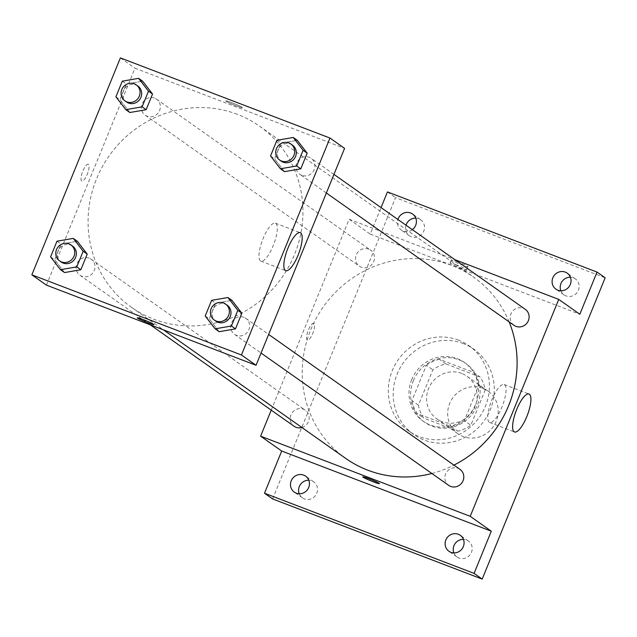 <?xml version="1.0" encoding="UTF-8"?>
<svg xmlns="http://www.w3.org/2000/svg" width="637" height="637" viewBox="0 0 637 637"><rect width="100%" height="100%" fill="white"/><g stroke="black" fill="none" stroke-linecap="round" stroke-linejoin="round"><path stroke-width="0.48" stroke-dasharray="3.19 2.39" d="M482.782 388.299A26.101 24.859 -54.8 0 0 450.988 400.697A26.101 24.859 -54.8 0 0 457.907 433.725A26.101 24.859 -54.8 0 0 493.261 426.726A26.101 24.859 -54.8 0 0 487.99 391.07A26.101 24.859 -54.8 0 0 482.782 388.299M461.69 373.425A26.101 24.859 -54.8 0 0 429.895 385.823A26.101 24.859 -54.8 0 0 436.815 418.851A26.101 24.859 -54.8 0 0 472.176 411.852A26.101 24.859 -54.8 0 0 466.897 376.196A26.101 24.859 -54.8 0 0 461.69 373.425M485.267 389.868L470.839 425.221A35.051 33.387 -54.8 0 1 457.868 431.177L423.709 418.111A35.051 33.387 -54.8 0 1 418.437 405.188L432.873 369.826A35.051 33.387 -54.8 0 1 445.836 363.878L480.003 376.945A35.051 33.387 -54.8 0 1 485.267 389.868L478.777 385.289L464.349 420.643L470.839 425.221M418.437 405.188L411.948 400.609L426.384 365.248L432.873 369.826M445.836 363.878L439.347 359.3L473.514 372.366L480.003 376.945M439.347 359.3A35.051 33.387 -54.8 0 0 426.384 365.248M411.948 400.609A35.051 33.387 -54.8 0 0 417.219 413.532L423.709 418.111M464.349 420.643A35.051 33.387 -54.8 0 1 451.378 426.599L417.219 413.532M478.777 385.289A35.051 33.387 -54.8 0 0 473.514 372.366M413.341 380.703A35.887 34.183 125.2 0 1 466.045 363.623A35.887 34.183 125.2 0 1 473.299 412.649A35.887 34.183 125.2 0 1 424.68 422.275A35.887 34.183 125.2 0 1 413.341 380.703M411.725 379.556A35.887 34.183 -54.8 0 0 423.064 421.129A35.887 34.183 -54.8 0 0 471.683 411.51A35.887 34.183 -54.8 0 0 464.429 362.477A35.887 34.183 -54.8 0 0 457.27 358.663A35.887 34.183 -54.8 0 0 411.725 379.556M451.378 426.599L457.868 431.177M463.418 343.598A52.202 49.726 -54.8 0 0 399.829 368.409A52.202 49.726 -54.8 0 0 413.66 434.466A52.202 49.726 -54.8 0 0 484.383 420.46A52.202 49.726 -54.8 0 0 473.824 349.148A52.202 49.726 -54.8 0 0 463.418 343.598M458.544 340.166A52.202 49.726 -54.8 0 0 394.956 364.969A52.202 49.726 -54.8 0 0 408.795 431.034A52.202 49.726 -54.8 0 0 479.51 417.028A52.202 49.726 -54.8 0 0 468.959 345.716A52.202 49.726 -54.8 0 0 458.544 340.166M453.878 552.908A9.786 9.324 -54.8 0 0 457.063 557.001A9.786 9.324 -54.8 0 0 471.444 552.335A9.786 9.324 -54.8 0 0 468.346 540.996A9.786 9.324 -54.8 0 0 463.425 539.364M560.847 290.783A9.786 9.324 -54.8 0 0 564.04 294.875A9.786 9.324 -54.8 0 0 578.412 290.217A9.786 9.324 -54.8 0 0 575.322 278.879A9.786 9.324 -54.8 0 0 570.394 277.246M406.024 225.211A9.786 9.324 -54.8 0 0 409.4 235.746A9.786 9.324 -54.8 0 0 423.78 231.088A9.786 9.324 -54.8 0 0 420.683 219.749A9.786 9.324 -54.8 0 0 415.762 218.117M299.239 493.779A9.786 9.324 -54.8 0 0 302.432 497.863A9.786 9.324 -54.8 0 0 316.804 493.205A9.786 9.324 -54.8 0 0 313.715 481.867A9.786 9.324 -54.8 0 0 308.794 480.234M272.604 498.946L395.553 197.653L605.15 277.804M387.447 191.936L395.553 197.653M271.235 410.14L349.14 219.239L370.232 234.113L381.053 207.598M313.937 323.421A8.974 2.652 110.9 0 0 313.754 323.325A8.974 2.652 110.9 0 0 308.077 330.762A8.974 2.652 110.9 0 0 307.353 340.086A8.974 2.652 110.9 0 0 312.91 332.968A8.974 2.652 110.9 0 0 313.937 323.421A8.974 2.652 110.9 0 0 313.762 323.333A8.974 2.652 110.9 0 0 308.077 330.762A8.974 2.652 110.9 0 0 307.353 340.086A8.974 2.652 110.9 0 0 312.91 332.968A8.974 2.652 110.9 0 0 313.937 323.421M412.346 229.67A9.786 9.324 125.2 0 1 401.294 230.021A9.786 9.324 125.2 0 1 397.91 219.486M370.232 234.113L579.821 314.256M509.122 321.876A110.926 105.662 -54.8 0 0 473.602 277.127A110.926 105.662 -54.8 0 0 451.474 265.334A110.926 105.662 -54.8 0 0 316.35 318.054A110.926 105.662 -54.8 0 0 345.74 458.425M431.854 473.49A110.926 105.662 -54.8 0 0 453.95 465.114M349.14 219.239L454.898 259.681M459.97 469.365A9.786 9.324 -54.8 0 0 458.019 468.322A9.786 9.324 -54.8 0 0 446.099 472.98A9.786 9.324 -54.8 0 0 448.695 485.362M368.704 249.147A9.786 9.324 -54.8 0 0 356.776 253.805A9.786 9.324 -54.8 0 0 359.372 266.186A9.786 9.324 -54.8 0 0 372.629 263.559A9.786 9.324 -54.8 0 0 370.654 250.19A9.786 9.324 -54.8 0 0 368.704 249.147M301.89 427.499A9.786 9.324 -54.8 0 0 308.985 419.735A9.786 9.324 -54.8 0 0 305.338 410.236A9.786 9.324 -54.8 0 0 303.387 409.193A9.786 9.324 -54.8 0 0 291.467 413.851A9.786 9.324 -54.8 0 0 294.055 426.233M514.003 325.316A9.786 9.324 125.2 0 1 512.029 311.947A9.786 9.324 125.2 0 1 525.286 309.319M457.382 261.743A8.974 0.645 -157.8 0 0 451.307 259.928A8.974 0.645 -157.8 0 0 459.373 263.909A8.974 0.645 -157.8 0 0 467.924 266.704A8.974 0.645 -157.8 0 0 457.382 261.743M456.148 264.777A8.974 0.645 -157.8 0 0 450.064 262.962A8.974 0.645 -157.8 0 0 458.13 266.951A8.974 0.645 -157.8 0 0 466.682 269.746A8.974 0.645 -157.8 0 0 456.148 264.777M362.779 476.858L362.779 476.85A8.974 0.645 22.2 0 1 371.331 479.645A8.974 0.645 22.2 0 1 379.397 483.634L379.397 483.634M504.552 384.724A20.312 6.004 -69.1 0 1 502.235 406.342A20.312 6.004 -69.1 0 1 489.646 422.466A20.312 6.004 -69.1 0 1 491.286 401.342A20.312 6.004 -69.1 0 1 504.154 384.509A20.312 6.004 -69.1 0 1 504.552 384.724M237.314 114.31A110.926 105.662 -54.8 0 0 102.191 167.021A110.926 105.662 -54.8 0 0 131.58 307.392A110.926 105.662 -54.8 0 0 281.865 277.644A110.926 105.662 -54.8 0 0 259.442 126.094A110.926 105.662 -54.8 0 0 237.314 114.31M301.795 175.326A9.786 9.324 125.2 0 1 299.844 174.283A9.786 9.324 125.2 0 1 297.869 160.914A9.786 9.324 125.2 0 1 311.127 158.287A9.786 9.324 125.2 0 1 313.723 170.676A9.786 9.324 125.2 0 1 301.795 175.326M89.228 258.16A9.786 9.324 -54.8 0 0 77.308 262.818A9.786 9.324 -54.8 0 0 79.896 275.2A9.786 9.324 -54.8 0 0 93.161 272.572A9.786 9.324 -54.8 0 0 91.179 259.203A9.786 9.324 -54.8 0 0 89.228 258.16M154.544 98.122A9.786 9.324 -54.8 0 0 142.616 102.772A9.786 9.324 -54.8 0 0 145.212 115.154A9.786 9.324 -54.8 0 0 158.47 112.534A9.786 9.324 -54.8 0 0 156.495 99.157A9.786 9.324 -54.8 0 0 154.544 98.122M243.86 317.298A9.786 9.324 -54.8 0 0 231.94 321.948A9.786 9.324 -54.8 0 0 234.535 334.329A9.786 9.324 -54.8 0 0 247.793 331.71A9.786 9.324 -54.8 0 0 245.81 318.333A9.786 9.324 -54.8 0 0 243.86 317.298M46.453 285.137L134.98 68.207L344.577 148.357M120.377 57.911L134.98 68.207M88.416 164.378A8.974 2.652 110.9 0 0 88.24 164.29A8.974 2.652 110.9 0 0 82.555 171.719A8.974 2.652 110.9 0 0 81.831 181.043A8.974 2.652 110.9 0 0 87.396 173.925A8.974 2.652 110.9 0 0 88.416 164.378A8.974 2.652 110.9 0 0 88.248 164.29A8.974 2.652 110.9 0 0 82.563 171.719A8.974 2.652 110.9 0 0 81.839 181.051A8.974 2.652 110.9 0 0 87.396 173.933A8.974 2.652 110.9 0 0 88.424 164.386M219.184 331.694L209.278 318.85L215.664 303.196L231.964 300.377L215.664 303.196L209.278 318.85L219.184 331.694M129.86 112.518L119.955 99.675L126.349 84.02L142.64 81.202L126.349 84.02L119.955 99.675L129.86 112.518M64.552 272.564L54.647 259.721L61.033 244.067L77.324 241.248L61.033 244.067L54.647 259.721L64.552 272.564M284.492 171.648L274.587 158.812L280.981 143.15L297.272 140.331L280.981 143.15L274.587 158.812L284.492 171.648M231.868 102.7A8.974 0.645 -157.8 0 0 225.793 100.885A8.974 0.645 -157.8 0 0 233.859 104.874A8.974 0.645 -157.8 0 0 242.402 107.669A8.974 0.645 -157.8 0 0 231.868 102.7A8.974 0.645 -157.8 0 0 225.793 100.893A8.974 0.645 -157.8 0 0 233.851 104.874A8.974 0.645 -157.8 0 0 242.402 107.669A8.974 0.645 -157.8 0 0 231.868 102.708M137.266 317.807L137.266 317.815A8.974 0.645 22.2 0 1 137.266 317.807A8.974 0.645 22.2 0 1 145.817 320.602A8.974 0.645 22.2 0 1 153.883 324.591A8.974 0.645 22.2 0 1 153.875 324.591L153.875 324.591M275.797 223.396A20.312 6.004 -69.1 0 1 273.472 245.014A20.312 6.004 -69.1 0 1 260.883 261.138A20.312 6.004 -69.1 0 1 262.524 240.014A20.312 6.004 -69.1 0 1 275.391 223.181A20.312 6.004 -69.1 0 1 275.797 223.396M292.471 145.132A9.786 9.324 -54.8 0 0 290.52 144.089A9.786 9.324 -54.8 0 0 278.592 148.74A9.786 9.324 -54.8 0 0 281.188 161.129M270.534 155.946L274.587 158.812M276.92 140.291L280.981 143.15M227.154 305.179A9.786 9.324 -54.8 0 0 225.203 304.136A9.786 9.324 -54.8 0 0 213.284 308.786A9.786 9.324 -54.8 0 0 215.871 321.175M205.218 315.992L209.278 318.85M211.611 300.338L215.664 303.196M137.839 86.003A9.786 9.324 -54.8 0 0 135.88 84.96A9.786 9.324 -54.8 0 0 123.96 89.61A9.786 9.324 -54.8 0 0 126.556 102M115.902 96.816L119.955 99.675M122.288 81.162L126.349 84.02M72.522 246.049A9.786 9.324 -54.8 0 0 70.572 245.006A9.786 9.324 -54.8 0 0 58.644 249.656A9.786 9.324 -54.8 0 0 61.24 262.046M50.586 256.862L54.647 259.721M56.98 241.208L61.033 244.067M487.99 391.07L466.897 376.196M457.907 433.725L436.815 418.851M423.064 421.129L424.68 422.275M464.429 362.477L466.045 363.623M408.795 431.034L413.66 434.466M468.959 345.716L473.824 349.148M313.715 481.867L305.601 476.15M302.432 497.863L294.318 492.146M420.683 219.749L412.569 214.024M409.4 235.746L401.294 230.021M575.322 278.879L567.209 273.154M564.04 294.875L555.926 289.15M468.346 540.996L460.233 535.279M457.063 557.001L448.958 551.276M466.682 269.746L467.924 266.704M450.064 262.962L451.307 259.928M489.646 422.466L514.513 431.974M504.154 384.509L529.029 394.024M131.58 307.392L163.47 329.886M259.442 126.094L473.602 277.127M333.947 174.387L311.127 158.287M326.359 192.987L299.844 174.283M79.896 275.2L150.284 324.838M91.179 259.203L305.338 410.236M145.212 115.154L359.372 266.186M156.495 99.157L370.654 250.19M234.535 334.329L261.043 353.033M245.81 318.333L268.639 334.433M260.883 261.138L285.75 270.645M275.391 223.181L300.266 232.696"/><path stroke-width="0.96" d="M463.425 539.364A9.786 9.324 -54.8 0 0 453.878 552.908M570.394 277.246A9.786 9.324 -54.8 0 0 560.847 290.783M415.762 218.117A9.786 9.324 -54.8 0 0 406.024 225.211M308.794 480.234A9.786 9.324 -54.8 0 0 299.239 493.779M381.053 207.598L387.447 191.936L597.036 272.079L605.15 277.804L482.193 579.089L272.604 498.946L264.49 493.221L281.705 451.044L260.613 436.17L271.235 410.14M397.91 219.486A9.786 9.324 125.2 0 1 398.197 218.682A9.786 9.324 125.2 0 1 412.569 214.024A9.786 9.324 125.2 0 1 415.666 225.363A9.786 9.324 125.2 0 1 412.346 229.67M552.836 277.812A9.786 9.324 125.2 0 1 567.209 273.154A9.786 9.324 125.2 0 1 570.298 284.492A9.786 9.324 125.2 0 1 555.926 289.15A9.786 9.324 125.2 0 1 552.836 277.812M597.036 272.079L579.821 314.256L558.737 299.382L470.21 516.312L491.294 531.186L474.087 573.372L482.193 579.089M529.427 394.239A20.312 6.004 -69.1 0 1 527.102 415.857A20.312 6.004 -69.1 0 1 514.513 431.974A20.312 6.004 -69.1 0 1 516.161 410.857A20.312 6.004 -69.1 0 1 529.029 394.024A20.312 6.004 -69.1 0 1 529.427 394.239M474.087 573.372L264.49 493.221M445.86 539.937A9.786 9.324 125.2 0 1 460.233 535.279A9.786 9.324 125.2 0 1 463.33 546.618A9.786 9.324 125.2 0 1 448.958 551.276A9.786 9.324 125.2 0 1 445.86 539.937M291.228 480.808A9.786 9.324 125.2 0 1 305.601 476.15A9.786 9.324 125.2 0 1 308.698 487.488A9.786 9.324 125.2 0 1 294.318 492.146A9.786 9.324 125.2 0 1 291.228 480.808M491.294 531.186L281.705 451.044M163.47 329.886L345.74 458.425A110.926 105.662 -54.8 0 0 431.854 473.49M453.95 465.114A110.926 105.662 -54.8 0 0 509.122 321.876M470.21 516.312L260.613 436.17M454.898 259.681L558.737 299.382M261.043 353.033L448.695 485.362A9.786 9.324 -54.8 0 0 461.952 482.735A9.786 9.324 -54.8 0 0 459.97 469.365L268.639 334.433M150.284 324.838L294.055 426.233A9.786 9.324 -54.8 0 0 301.89 427.499M333.947 174.387L525.286 309.319A9.786 9.324 125.2 0 1 527.882 321.709A9.786 9.324 125.2 0 1 515.954 326.359A9.786 9.324 125.2 0 1 514.003 325.316L326.359 192.987M379.397 483.634A8.974 0.645 22.2 0 1 373.322 481.811A8.974 0.645 22.2 0 1 362.779 476.858A8.974 0.645 22.2 0 1 371.331 479.653A8.974 0.645 22.2 0 1 379.397 483.634A8.974 0.645 22.2 0 1 373.314 481.819A8.974 0.645 22.2 0 1 362.779 476.85M329.974 138.054L344.577 148.357L256.05 365.28L46.453 285.137L31.85 274.842L120.377 57.911L329.974 138.054L241.447 354.984L31.85 274.842M227.903 297.519L231.964 300.377L241.869 313.213L235.475 328.875L219.184 331.694L215.123 328.827L205.218 315.992L211.611 300.338L227.903 297.519L237.808 310.354L231.422 326.009L215.123 328.827M138.579 78.343L142.64 81.202L152.546 94.037L146.152 109.699L129.86 112.518L125.808 109.652L115.902 96.816L122.288 81.162L138.579 78.343L148.485 91.179L142.099 106.833L125.808 109.652M73.271 238.389L77.324 241.248L87.229 254.083L80.843 269.746L64.552 272.564L60.491 269.698L50.586 256.862L56.98 241.208L73.271 238.389L83.176 251.225L76.782 266.879L60.491 269.698M293.219 137.473L297.272 140.331L307.177 153.175L300.791 168.829L284.492 171.648L280.439 168.781L270.534 155.946L276.92 140.291L293.219 137.473L303.124 150.308L296.731 165.962L280.439 168.781M241.447 354.984L256.05 365.28M300.664 232.911A20.312 6.004 -69.1 0 1 298.347 254.529A20.312 6.004 -69.1 0 1 285.75 270.645A20.312 6.004 -69.1 0 1 287.398 249.521A20.312 6.004 -69.1 0 1 300.266 232.696A20.312 6.004 -69.1 0 1 300.664 232.911M153.875 324.591A8.974 0.645 22.2 0 1 147.8 322.776A8.974 0.645 22.2 0 1 137.266 317.815A8.974 0.645 22.2 0 1 145.817 320.61A8.974 0.645 22.2 0 1 153.875 324.591A8.974 0.645 22.2 0 1 147.8 322.776A8.974 0.645 22.2 0 1 137.266 317.815M279.563 159.983L281.188 161.129A9.786 9.324 -54.8 0 0 294.445 158.502A9.786 9.324 -54.8 0 0 292.471 145.132L290.846 143.986A9.786 9.324 -54.8 0 0 288.895 142.943A9.786 9.324 -54.8 0 0 276.976 147.601A9.786 9.324 -54.8 0 0 279.563 159.983A9.786 9.324 -54.8 0 0 292.829 157.355A9.786 9.324 -54.8 0 0 290.846 143.986M297.272 140.331L307.177 153.175L300.791 168.829L284.492 171.648M303.124 150.308L307.177 153.175M296.731 165.962L300.791 168.829M214.255 320.029L215.871 321.175A9.786 9.324 -54.8 0 0 229.137 318.548A9.786 9.324 -54.8 0 0 227.154 305.179L225.53 304.032A9.786 9.324 -54.8 0 0 223.579 302.989A9.786 9.324 -54.8 0 0 211.659 307.647A9.786 9.324 -54.8 0 0 214.255 320.029A9.786 9.324 -54.8 0 0 227.513 317.401A9.786 9.324 -54.8 0 0 225.53 304.032M231.964 300.377L241.869 313.213L235.475 328.875L219.184 331.694M237.808 310.354L241.869 313.213M231.422 326.009L235.475 328.875M124.932 100.853L126.556 102A9.786 9.324 -54.8 0 0 139.814 99.372A9.786 9.324 -54.8 0 0 137.839 86.003L136.214 84.856A9.786 9.324 -54.8 0 0 134.264 83.813A9.786 9.324 -54.8 0 0 122.336 88.471A9.786 9.324 -54.8 0 0 124.932 100.853A9.786 9.324 -54.8 0 0 138.189 98.225A9.786 9.324 -54.8 0 0 136.214 84.856M142.64 81.202L152.546 94.037L146.152 109.699L129.86 112.518M148.485 91.179L152.546 94.037M142.099 106.833L146.152 109.699M59.615 260.899L61.24 262.046A9.786 9.324 -54.8 0 0 74.497 259.418A9.786 9.324 -54.8 0 0 72.522 246.049L70.898 244.903A9.786 9.324 -54.8 0 0 68.947 243.86A9.786 9.324 -54.8 0 0 57.027 248.51A9.786 9.324 -54.8 0 0 59.615 260.899A9.786 9.324 -54.8 0 0 72.881 258.272A9.786 9.324 -54.8 0 0 70.898 244.903M77.324 241.248L87.229 254.083L80.843 269.746L64.552 272.564M83.176 251.225L87.229 254.083M76.782 266.879L80.843 269.746"/></g></svg>
